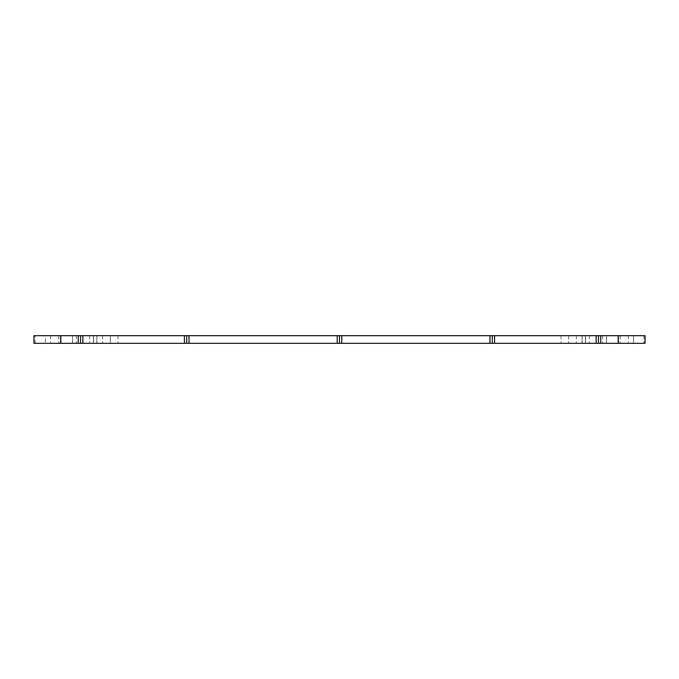 <?xml version="1.0" encoding="UTF-8"?>
<svg xmlns="http://www.w3.org/2000/svg" width="679" height="679" viewBox="0 0 679 679"><rect width="100%" height="100%" fill="white"/><g stroke="black" fill="none" stroke-linecap="round" stroke-linejoin="round"><path stroke-width="0.51" stroke-dasharray="3.4 2.55" d="M645.05 335.681L620.224 335.681L633.592 335.681L633.592 343.319L33.95 343.319M35.096 343.319L35.096 335.681L58.776 335.681L45.408 335.681L45.408 343.319L45.408 335.681L61.068 335.681L61.068 343.319L61.068 335.681L72.526 335.681L72.526 343.319L72.526 335.681L93.405 335.681L93.405 343.319L93.405 335.681L93.405 343.319L93.405 335.681L110.338 335.681L110.338 343.319L110.338 335.681L568.663 335.681L568.663 343.319L568.663 335.681L585.595 335.681L585.595 343.319L585.595 335.681L585.595 343.319L585.595 335.681L582.081 335.681L606.474 335.681L606.474 343.319L606.474 335.681L617.932 335.681L617.932 343.319L617.932 335.681L633.592 335.681L633.592 343.319L620.224 343.319L645.05 343.319M585.493 335.681L585.493 343.319L585.493 335.681L585.493 343.319L585.493 335.681L585.493 343.319L585.493 335.681L585.493 343.319L585.493 335.681L585.493 343.319L585.493 335.681L585.493 343.319L585.493 335.681L585.493 343.319L585.493 335.681L585.493 343.319L585.493 335.681L585.493 343.319L585.493 335.681L585.493 343.319L585.493 335.681L582.183 335.681L582.183 343.319L582.081 335.681L582.183 343.319L582.081 335.681L585.493 335.681M93.507 335.681L93.507 343.319L93.507 335.681L93.507 343.319L93.507 335.681L93.507 343.319L93.507 335.681L93.507 343.319L93.507 335.681L93.507 343.319L93.507 335.681L93.507 343.319L93.507 335.681L93.507 343.319L93.507 335.681L93.507 343.319L93.507 335.681L93.507 343.319L93.507 335.681L93.507 343.319L93.507 335.681L96.817 335.681L96.817 343.319L96.919 335.681L96.817 343.319L96.919 335.681L93.507 335.681M35.096 335.681L33.95 335.681M643.904 335.681L643.904 343.319M618.314 335.681L618.314 343.319M602.655 335.681L602.655 343.319M589.414 335.681L589.414 343.319M576.301 335.681L576.301 343.319M561.024 335.681L561.024 343.319M117.976 335.681L117.976 343.319M102.699 335.681L102.699 343.319M89.586 335.681L89.586 343.319M76.345 335.681L76.345 343.319M60.686 335.681L60.686 343.319M50.653 335.681L50.653 343.319M628.347 335.681L628.347 343.319M582.081 335.681L582.081 343.319L582.081 335.681M585.595 335.681L585.595 343.319L585.595 335.681M96.919 335.681L96.919 343.319L96.919 335.681M93.405 335.681L93.405 343.319L93.405 335.681M58.776 335.681L58.776 343.319M620.224 335.681L620.224 343.319"/><path stroke-width="1.02" d="M78.255 343.319L78.255 335.681L33.95 335.681L33.95 343.319L645.05 343.319L645.05 335.681L618.314 335.681L618.314 343.319M78.255 335.681L80.546 335.681L80.546 343.319M80.546 335.681L82.838 335.681L82.838 343.319M82.838 335.681L184.433 335.681L184.433 343.319M184.433 335.681L186.725 335.681L186.725 343.319M186.725 335.681L189.017 335.681L189.017 343.319M189.017 335.681L337.208 335.681L337.208 343.319M337.208 335.681L339.5 335.681L339.5 343.319M339.5 335.681L341.792 335.681L341.792 343.319M341.792 335.681L489.983 335.681L489.983 343.319M489.983 335.681L492.275 335.681L492.275 343.319M492.275 335.681L494.567 335.681L494.567 343.319M494.567 335.681L596.162 335.681L596.162 343.319M596.162 335.681L598.454 335.681L598.454 343.319M598.454 335.681L600.745 335.681L600.745 343.319M600.745 335.681L618.314 335.681M60.686 335.681L60.686 343.319"/></g></svg>
